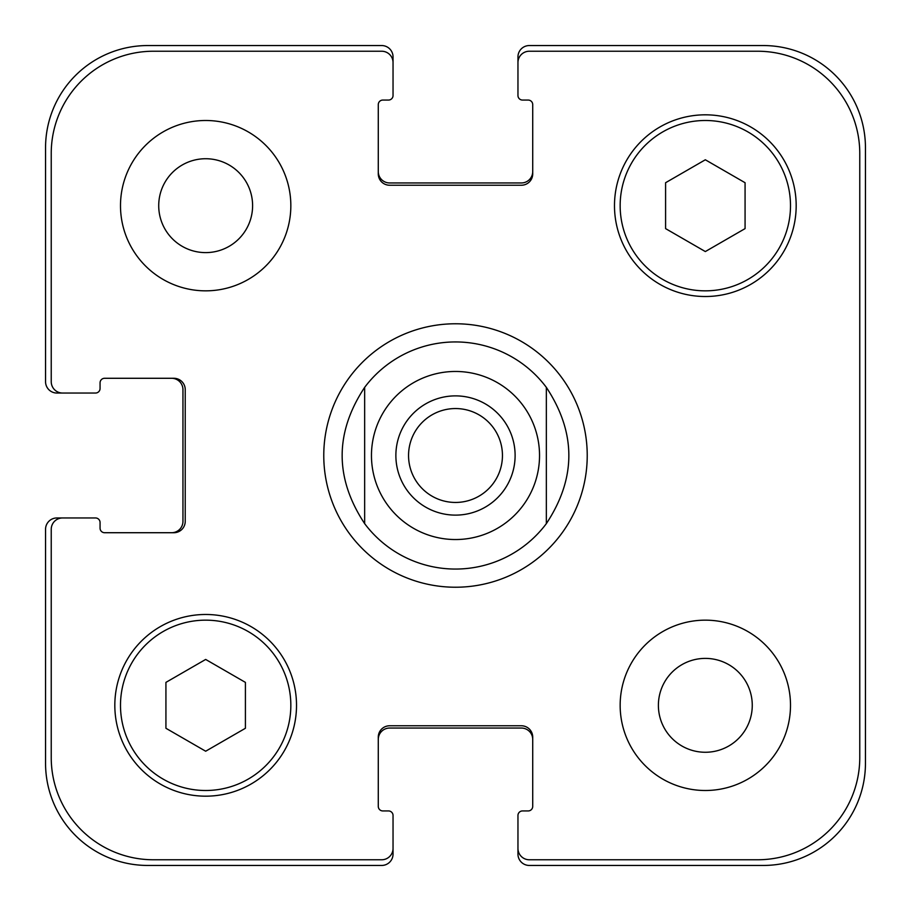 <?xml version="1.0" encoding="UTF-8"?>
<svg xmlns="http://www.w3.org/2000/svg" width="911" height="911" viewBox="0 0 911 911"><rect width="100%" height="100%" fill="white"/><g stroke="black" fill="none" stroke-linecap="round" stroke-linejoin="round"><path stroke-width="1.37" d="M517.96 62.586L517.96 56.903A11.353 11.353 0 0 1 529.314 45.55L763.247 45.55A102.203 102.203 0 0 1 865.45 147.753L865.45 763.247A102.203 102.203 0 0 1 763.247 865.45L529.314 865.45A11.353 11.353 0 0 1 517.96 854.097L517.96 848.414A11.353 11.353 0 0 0 529.314 859.768L757.565 859.768A102.203 102.203 0 0 0 859.768 757.565L859.768 153.435A102.203 102.203 0 0 0 757.565 51.232L529.314 51.232A11.353 11.353 0 0 0 517.96 62.586L517.96 95.518A4.544 4.544 0 0 0 522.504 100.062L528.175 100.062A4.544 4.544 0 0 1 532.719 104.606L532.719 173.876A11.353 11.353 0 0 1 521.365 185.229L389.635 185.229A11.353 11.353 0 0 1 378.281 173.876L378.281 104.606A4.544 4.544 0 0 1 382.825 100.062L388.496 100.062A4.544 4.544 0 0 0 393.04 95.518L393.04 62.586A11.353 11.353 0 0 0 381.686 51.232L153.435 51.232A102.203 102.203 0 0 0 51.232 153.435L51.232 381.686A11.353 11.353 0 0 0 62.586 393.04L95.518 393.04A4.544 4.544 0 0 0 100.062 388.496L100.062 382.825A4.544 4.544 0 0 1 104.606 378.281L173.876 378.281A11.353 11.353 0 0 1 185.229 389.635L185.229 521.365A11.353 11.353 0 0 1 173.876 532.719L104.606 532.719A4.544 4.544 0 0 1 100.062 528.175L100.062 522.504A4.544 4.544 0 0 0 95.518 517.96L62.586 517.96A11.353 11.353 0 0 0 51.232 529.314L51.232 757.565A102.203 102.203 0 0 0 153.435 859.768L381.686 859.768A11.353 11.353 0 0 0 393.04 848.414L393.04 815.482A4.544 4.544 0 0 0 388.496 810.938L382.825 810.938A4.544 4.544 0 0 1 378.281 806.394L378.281 737.124A11.353 11.353 0 0 1 389.635 725.771L521.365 725.771A11.353 11.353 0 0 1 532.719 737.124L532.719 806.394A4.544 4.544 0 0 1 528.175 810.938L522.504 810.938A4.544 4.544 0 0 0 517.96 815.482L517.96 848.414M865.45 475.36L865.45 523.688M865.45 584.93L865.45 602.171M865.45 625.652L865.45 628.021M865.45 568.749L865.45 575.422M865.45 561.222L865.45 564.945M865.45 646.104L865.45 664.7M865.45 406.693L865.45 409.028M865.45 423.228L865.45 439.148M865.45 453.393L865.45 455.602M865.45 215.224L865.45 222.717M865.45 241.233L865.45 266.65M865.45 682.897L865.45 685.539M865.45 363.068L865.45 364.969M408.549 455.5A46.951 46.951 0 0 0 455.5 502.451A46.951 46.951 0 0 0 502.451 455.5A46.951 46.951 0 0 0 455.5 408.549A46.951 46.951 0 0 0 408.549 455.5M515.114 455.5A59.614 59.614 0 0 1 425.688 507.131A59.614 59.614 0 0 1 425.688 403.869A59.614 59.614 0 0 1 515.114 455.5M364.651 523.631A113.556 113.556 0 0 0 455.5 569.056A113.556 113.556 0 0 1 364.651 523.631C334.656 478.207 334.656 432.793 364.651 387.369L364.651 523.631L364.651 387.369A113.556 113.556 0 0 1 546.349 387.369L546.349 523.631L546.349 387.369C576.344 432.793 576.344 478.207 546.349 523.631A113.556 113.556 0 0 1 455.5 569.056A113.556 113.556 0 0 0 546.349 523.631M546.349 387.369A113.556 113.556 0 0 0 364.651 387.369M455.5 587.231A131.731 131.731 0 0 1 341.42 389.635A131.731 131.731 0 0 1 569.58 389.635A131.731 131.731 0 0 1 455.5 587.231M158.719 205.67A46.951 46.951 0 0 0 229.139 246.323A46.951 46.951 0 0 0 229.139 165.016A46.951 46.951 0 0 0 158.719 205.67M290.837 205.67A85.167 85.167 0 0 1 163.08 279.426A85.167 85.167 0 0 1 163.08 131.913A85.167 85.167 0 0 1 290.837 205.67M658.391 705.33A46.951 46.951 0 0 0 728.8 745.984A46.951 46.951 0 0 0 728.8 664.677A46.951 46.951 0 0 0 658.391 705.33M790.497 705.33A85.167 85.167 0 0 1 662.741 779.087A85.167 85.167 0 0 1 662.741 631.574A85.167 85.167 0 0 1 790.497 705.33M245.412 728.276L205.67 751.222L165.927 728.276L165.927 682.385L205.67 659.439L245.412 682.385L245.412 728.276M745.073 228.615L705.33 251.561L665.588 228.615L665.588 182.724L705.33 159.778L745.073 182.724L745.073 228.615M290.837 705.33A85.167 85.167 0 0 0 163.08 631.574A85.167 85.167 0 0 0 163.08 779.087A85.167 85.167 0 0 0 290.837 705.33M296.519 705.33A90.849 90.849 0 0 1 160.245 784.007A90.849 90.849 0 0 1 160.245 626.654A90.849 90.849 0 0 1 296.519 705.33M790.497 205.67A85.167 85.167 0 0 0 662.741 131.913A85.167 85.167 0 0 0 662.741 279.426A85.167 85.167 0 0 0 790.497 205.67M796.18 205.67A90.849 90.849 0 0 1 659.906 284.346A90.849 90.849 0 0 1 659.906 126.993A90.849 90.849 0 0 1 796.18 205.67M378.281 171.598A11.353 11.353 0 0 0 389.635 182.952L521.365 182.952A11.353 11.353 0 0 0 532.719 171.598M532.719 739.402A11.353 11.353 0 0 0 521.365 728.048L389.635 728.048A11.353 11.353 0 0 0 378.281 739.402M393.04 848.414L393.04 854.097A11.353 11.353 0 0 1 381.686 865.45L147.753 865.45A102.203 102.203 0 0 1 45.55 763.247L45.55 529.314A11.353 11.353 0 0 1 56.903 517.96L62.586 517.96M171.598 532.719A11.353 11.353 0 0 0 182.952 521.365L182.952 389.635A11.353 11.353 0 0 0 171.598 378.281M62.586 393.04L56.903 393.04A11.353 11.353 0 0 1 45.55 381.686L45.55 147.753A102.203 102.203 0 0 1 147.753 45.55L381.686 45.55A11.353 11.353 0 0 1 393.04 56.903L393.04 62.586M455.5 539.54A84.04 84.04 0 0 0 528.278 413.48A84.04 84.04 0 0 0 382.722 413.48A84.04 84.04 0 0 0 455.5 539.54"/></g></svg>
